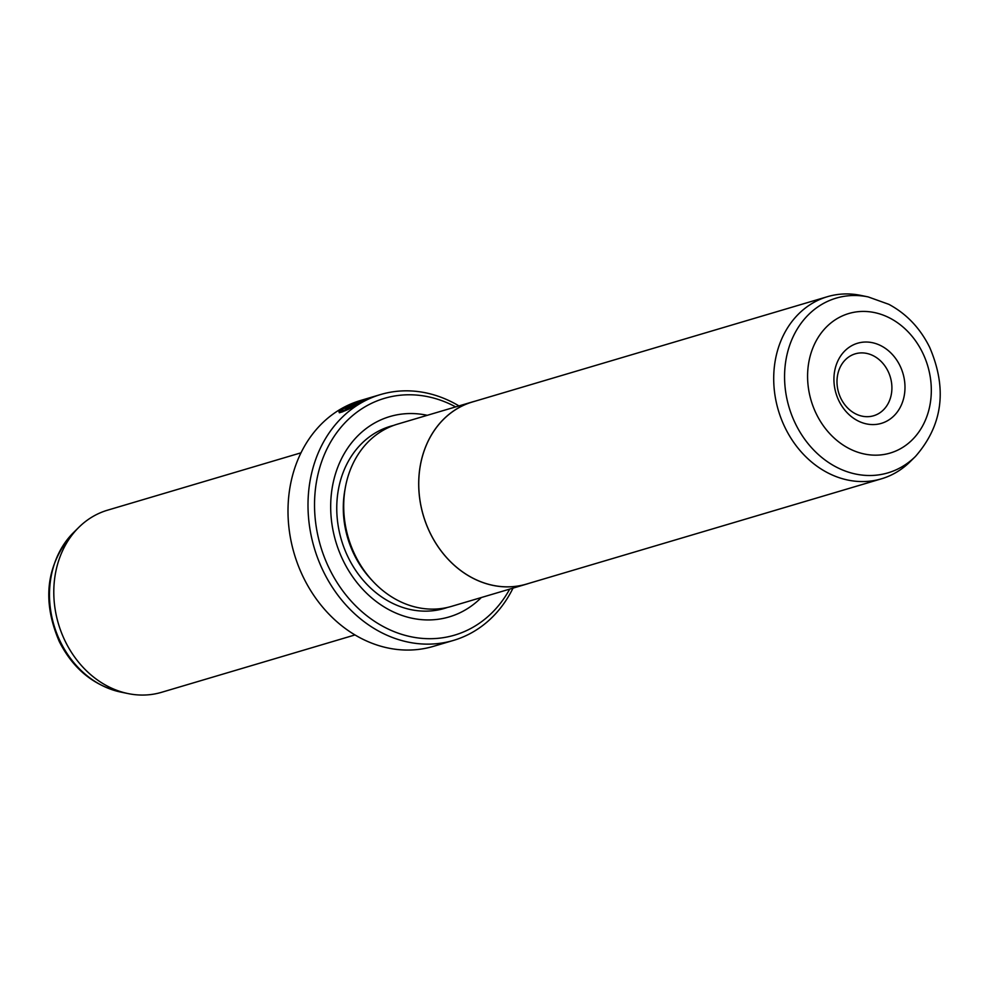 <?xml version="1.0" encoding="UTF-8"?>
<svg xmlns="http://www.w3.org/2000/svg" width="989" height="989" viewBox="0 0 989 989"><rect width="100%" height="100%" fill="white"/><g stroke="black" fill="none" stroke-linecap="round" stroke-linejoin="round"><path stroke-width="1.48" d="M915.48 456.423L910.152 461.678A94.981 79.38 -106.5 0 1 881.459 478.812A94.981 79.38 -106.5 0 1 785.118 427.73A94.981 79.38 -106.5 0 1 827.447 296.688A94.981 79.38 -106.5 0 1 860.838 295.402L868.169 296.91L888.876 304.34C906.592 313.872 920.178 328.2 929.648 347.312C947.474 388.813 942.752 425.183 915.48 456.423A91.112 76.153 -106.5 0 1 795.515 423.848A91.112 76.153 -106.5 0 1 796.232 330.759A91.112 76.153 -106.5 0 1 868.169 296.91M827.447 296.688L472.495 401.954A94.981 79.38 73.5 0 0 430.153 532.997A94.981 79.38 73.5 0 0 526.507 584.079L881.459 478.812M899.965 365.707A41.785 34.924 -106.5 0 1 887.665 420.646A41.785 34.924 -106.5 0 1 838.944 400.891A41.785 34.924 -106.5 0 1 851.245 345.965A41.785 34.924 -106.5 0 1 899.965 365.707M840.873 398.382A32.291 26.987 73.5 0 0 873.633 415.751A32.291 26.987 73.5 0 0 888.023 371.196A32.291 26.987 73.5 0 0 855.275 353.827A32.291 26.987 73.5 0 0 840.873 398.382M475.128 401.175A95.031 79.429 73.5 0 0 472.482 401.905L397.491 424.145A95.031 79.429 73.5 0 0 355.125 555.262A95.031 79.429 73.5 0 0 451.528 606.368L526.519 584.128A95.031 79.429 73.5 0 0 529.14 583.3M472.482 401.905A95.031 79.429 73.5 0 0 430.116 533.022A95.031 79.429 73.5 0 0 526.519 584.128M342.874 411.733L339.363 412.772M341.613 410.534C343.69 411.078 349.463 408.63 358.933 403.191L363.729 400.248L349.958 405.07L359.131 402.35A128.224 107.171 73.5 0 0 356.856 403.524L345.643 406.85L366.598 399.148L360.54 402.708C348.573 409.755 341.378 412.821 338.955 411.918L341.613 410.534L342.058 411.535M348.004 408.618L349.97 406.8L343.208 408.803L339.326 411.214L343.393 408.098L352.962 405.416M352.43 405.984L345.631 409.619A128.224 107.171 -106.5 0 1 347.782 408.173M481.309 597.541A104.475 87.329 -106.5 0 1 343.232 560.714A104.475 87.329 -106.5 0 1 344.246 453.63A104.475 87.329 -106.5 0 1 427.26 415.306M354.989 634.938L161.553 692.312A94.981 79.38 -106.5 0 1 128.162 693.598A94.981 79.38 -106.5 0 1 65.2 641.231A94.981 79.38 -106.5 0 1 78.848 527.322A94.981 79.38 -106.5 0 1 107.541 510.188L300.977 452.826M455.657 406.887A123.477 103.202 73.5 0 0 338.683 430.104A123.477 103.202 73.5 0 0 329.362 568.712A123.477 103.202 73.5 0 0 509.694 589.123M513.007 588.146A128.224 107.171 -106.5 0 1 453.469 640.415A128.224 107.171 -106.5 0 1 323.403 571.444A128.224 107.171 -106.5 0 1 380.555 394.549A128.224 107.171 -106.5 0 1 458.958 405.91M380.555 394.549L360.552 400.483A128.224 107.171 73.5 0 0 303.4 577.378A128.224 107.171 73.5 0 0 433.466 646.336L453.469 640.415M351.392 406.702L350.341 407.011M922.576 352.677A72.766 60.824 73.5 0 0 837.732 318.273A72.766 60.824 73.5 0 0 816.333 413.934A72.766 60.824 73.5 0 0 901.164 448.326A72.766 60.824 73.5 0 0 922.576 352.677M372.346 580.667A90.234 75.411 -106.5 0 1 354.136 554.569A90.234 75.411 -106.5 0 1 345.112 488.863M447.498 607.431A94.981 79.38 -106.5 0 1 348.165 557.314A94.981 79.38 -106.5 0 1 393.523 425.455M120.831 692.09C93.621 685.587 73.124 668.787 59.352 641.688C41.526 600.187 46.248 563.817 73.52 532.577A91.112 76.153 73.5 0 0 60.44 641.849A91.112 76.153 73.5 0 0 120.831 692.09L128.162 693.598M73.52 532.577L78.848 527.322"/></g></svg>
